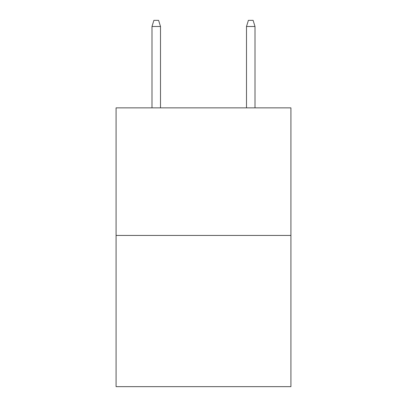 <?xml version="1.0" encoding="UTF-8"?>
<svg xmlns="http://www.w3.org/2000/svg" width="407" height="407" viewBox="0 0 407 407"><rect width="100%" height="100%" fill="white"/><g stroke="black" fill="none" stroke-linecap="round" stroke-linejoin="round"><path stroke-width="0.61" d="M290.919 235.444L290.919 107.86L116.081 107.86L116.081 386.65L290.919 386.65L290.919 235.444L116.081 235.444M160.5 107.86L160.5 26.491L151.994 26.491L151.994 107.86M151.994 26.491L153.887 20.35L158.608 20.35L160.5 26.491M246.5 26.491L248.392 20.35L253.113 20.35L255.006 26.491L246.5 26.491L246.5 107.86M255.006 26.491L255.006 107.86"/></g></svg>
